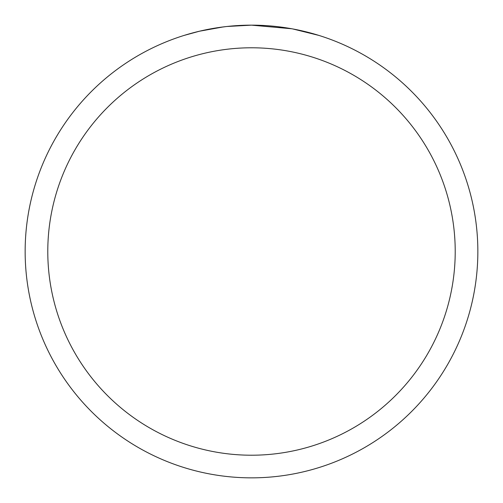 <?xml version="1.0" encoding="UTF-8"?>
<svg xmlns="http://www.w3.org/2000/svg" width="503" height="503" viewBox="0 0 503 503"><rect width="100%" height="100%" fill="white"/><g stroke="black" fill="none" stroke-linecap="round" stroke-linejoin="round"><path stroke-width="0.75" d="M256.014 25.194L259.164 25.282M279.372 26.873L280.328 26.992M291.709 28.753L251.5 25.15A226.35 226.35 0 0 1 477.85 251.5A226.35 226.35 0 0 1 251.5 477.85A226.35 226.35 0 0 1 25.15 251.5A226.35 226.35 0 0 1 251.5 25.15L227.035 26.477M292.777 28.948L318.745 35.373M251.5 47.785A203.715 203.715 0 0 1 455.215 251.5A203.715 203.715 0 0 1 251.5 455.215A203.715 203.715 0 0 1 47.785 251.5A203.715 203.715 0 0 1 251.5 47.785M225.973 26.596L217.661 27.696M184.261 35.373L199.433 31.224L223.213 26.929M234.907 25.76L236.159 25.672M229.362 26.238L233.109 25.898"/></g></svg>
